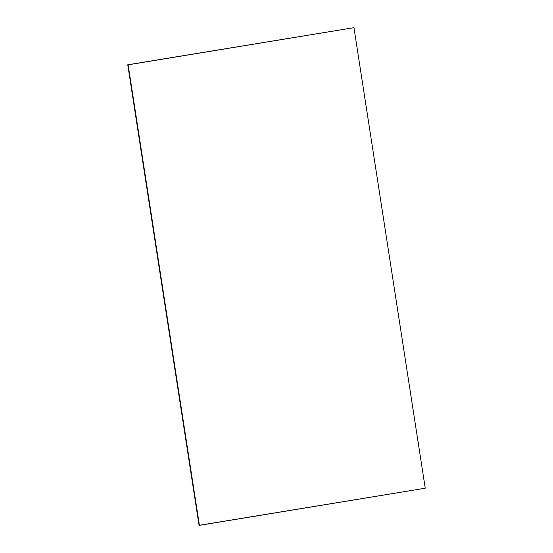 <?xml version="1.0" encoding="UTF-8"?>
<svg xmlns="http://www.w3.org/2000/svg" width="553" height="553" viewBox="0 0 553 553"><rect width="100%" height="100%" fill="white"/><g stroke="black" fill="none" stroke-linecap="round" stroke-linejoin="round"><path stroke-width="0.83" d="M199.052 525.322L425.243 488.216L353.948 27.678L128.123 64.819L199.419 525.35L199.052 525.322L127.757 64.784L353.948 27.678L127.757 64.784L199.052 525.322M199.419 525.35L425.243 488.216L353.948 27.678L128.123 64.819L199.419 525.35"/></g></svg>
